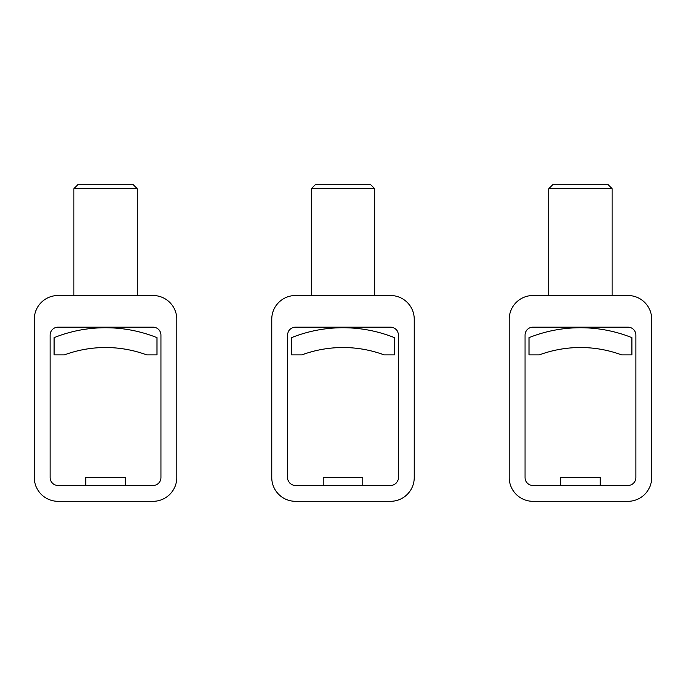 <?xml version="1.0" encoding="UTF-8"?>
<svg xmlns="http://www.w3.org/2000/svg" width="686" height="686" viewBox="0 0 686 686"><rect width="100%" height="100%" fill="white"/><g stroke="black" fill="none" stroke-linecap="round" stroke-linejoin="round"><path stroke-width="1.03" d="M323.209 485.474L323.209 477.559L362.791 477.559L362.791 485.474M390.488 485.474L295.512 485.474A7.915 7.915 0 0 1 287.588 477.559L287.588 335.085A7.915 7.915 0 0 1 295.512 327.171L390.488 327.171A7.915 7.915 0 0 1 398.412 335.085L398.412 477.559A7.915 7.915 0 0 1 390.488 485.474M370.706 184.688L374.659 188.65L311.341 188.65L315.294 184.688L370.706 184.688M374.659 295.512L374.659 188.65M311.341 295.512L311.341 188.65M295.512 295.512A23.744 23.744 0 0 0 271.759 319.256L271.759 477.559A23.744 23.744 0 0 0 295.512 501.312L390.488 501.312A23.744 23.744 0 0 0 414.241 477.559L414.241 319.256A23.744 23.744 0 0 0 390.488 295.512L295.512 295.512M394.45 337.649A138.521 138.521 0 0 0 291.55 337.649L291.55 354.876L301.883 354.876A118.729 118.729 0 0 1 384.117 354.876L394.45 354.876L394.45 337.649M85.75 485.474L85.75 477.559L125.324 477.559L125.324 485.474M153.029 485.474L58.044 485.474A7.915 7.915 0 0 1 50.129 477.559L50.129 335.085A7.915 7.915 0 0 1 58.044 327.171L153.029 327.171A7.915 7.915 0 0 1 160.944 335.085L160.944 477.559A7.915 7.915 0 0 1 153.029 485.474M133.238 184.688L137.2 188.65L73.874 188.65L77.835 184.688L133.238 184.688M137.2 295.512L137.2 188.65M73.874 295.512L73.874 188.65M58.044 295.512A23.744 23.744 0 0 0 34.3 319.256L34.3 477.559A23.744 23.744 0 0 0 58.044 501.312L153.029 501.312A23.744 23.744 0 0 0 176.774 477.559L176.774 319.256A23.744 23.744 0 0 0 153.029 295.512L58.044 295.512M156.991 337.649A138.521 138.521 0 0 0 54.091 337.649L54.091 354.876L64.415 354.876A118.729 118.729 0 0 1 146.658 354.876L156.991 354.876L156.991 337.649M560.676 485.474L560.676 477.559L600.25 477.559L600.25 485.474M627.956 485.474L532.971 485.474A7.915 7.915 0 0 1 525.056 477.559L525.056 335.085A7.915 7.915 0 0 1 532.971 327.171L627.956 327.171A7.915 7.915 0 0 1 635.871 335.085L635.871 477.559A7.915 7.915 0 0 1 627.956 485.474M608.165 184.688L612.126 188.65L548.8 188.65L552.762 184.688L608.165 184.688M612.126 295.512L612.126 188.65M548.8 295.512L548.8 188.65M532.971 295.512A23.744 23.744 0 0 0 509.226 319.256L509.226 477.559A23.744 23.744 0 0 0 532.971 501.312L627.956 501.312A23.744 23.744 0 0 0 651.7 477.559L651.7 319.256A23.744 23.744 0 0 0 627.956 295.512L532.971 295.512M631.909 337.649A138.521 138.521 0 0 0 529.009 337.649L529.009 354.876L539.342 354.876A118.729 118.729 0 0 1 621.585 354.876L631.909 354.876L631.909 337.649"/></g></svg>
